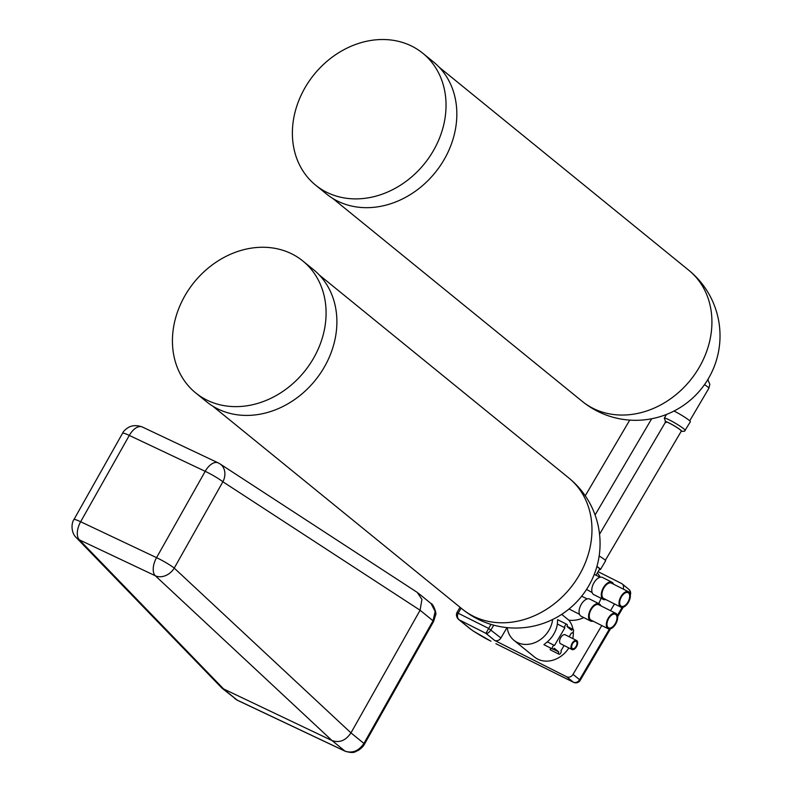 <?xml version="1.0" encoding="UTF-8"?>
<svg xmlns="http://www.w3.org/2000/svg" width="792" height="792" viewBox="0 0 792 792"><rect width="100%" height="100%" fill="white"/><g stroke="black" fill="none" stroke-linecap="round" stroke-linejoin="round"><path stroke-width="1.19" d="M507.236 627.64A25.294 21.117 -50.9 0 0 513.988 640.352A25.294 21.117 -50.9 0 0 537.511 641.391A25.294 21.117 -50.9 0 0 552.638 619.492M195.644 392.872L206.445 401.653A84.982 70.943 -50.9 0 0 315.097 380.497A84.982 70.943 -50.9 0 0 313.682 269.805L302.881 261.023A84.982 70.943 -50.9 0 0 290.723 253.371A84.982 70.943 -50.9 0 0 189.09 289.07A84.982 70.943 -50.9 0 0 195.644 392.872A84.982 70.943 -50.9 0 0 304.296 371.705A84.982 70.943 -50.9 0 0 302.881 261.023M513.988 640.352L534.511 657.043A25.294 21.117 -50.9 0 0 568.874 647.935M572.764 638.57A25.294 21.117 -50.9 0 0 573.279 631.679M573.002 629.363A25.294 21.117 -50.9 0 0 568.834 620.176L561.686 614.364M550.648 648.074L550.173 649.757L558.934 654.182A2.02 1.099 116.8 0 0 560.706 653.093A2.02 1.099 116.8 0 0 560.974 650.747L564.053 645.51M569.191 636.768L571.369 633.065A2.02 1.099 116.8 0 0 573.25 631.739A2.02 1.099 116.8 0 0 573.18 629.452A2.02 1.099 116.8 0 0 571.586 630.274L567.032 626.571A2.02 1.099 116.8 0 0 566.923 624.363L557.608 619.661L557.36 623.997A25.294 21.117 -50.9 0 1 547.322 641.857L543.916 644.668L552.677 649.093A2.02 1.099 116.8 0 0 554.271 648.262L558.825 651.974A2.02 1.099 116.8 0 0 558.934 654.182M568.834 620.176A29.056 24.255 -50.9 0 0 583.783 617.592M598.653 603.563A29.056 24.255 -50.9 0 0 601.049 598.277M600.217 577.239A29.056 24.255 -50.9 0 0 597.317 572.962M587.218 598.92L581.645 596.237M586.535 589.436L592.119 592.535M623.156 589.04A5.059 4.227 -50.9 0 0 622.195 583.922A5.059 4.227 -50.9 0 0 621.552 583.506L598.089 571.666M461.132 608.167L458.241 613.077C456.925 615.978 457.301 618.265 459.36 619.938L458.073 618.948C456.42 616.899 456.034 614.78 456.915 612.592L488.605 628.403L500.92 637.956L507.009 627.611M500.92 637.956A5.059 4.227 129.1 0 1 494.574 640.381L566.696 676.794A5.059 4.227 -50.9 0 0 573.042 674.368L601.762 625.532M610.503 610.682L614.473 603.92M553.192 649.123L558.825 651.974M547.322 641.857L554.489 645.47A2.02 1.099 116.8 0 0 552.608 646.807A2.02 1.099 116.8 0 0 552.677 649.093M557.36 623.997L564.884 627.799L554.489 645.47M566.923 624.363A2.02 1.099 116.8 0 0 565.151 625.452A2.02 1.099 116.8 0 0 564.884 627.799M596.881 566.567A8.603 0.851 30.5 0 1 598.693 567.904A8.603 0.851 30.5 0 1 599.653 569.002L596 575.22M493.753 625.175L490.99 629.878C489.119 632.58 487.436 633.739 485.932 633.352L494.574 640.381M565.478 634.937A5.059 2.742 116.8 0 0 565.211 634.758A5.059 2.742 116.8 0 0 560.488 638.035A5.059 2.742 116.8 0 0 560.647 643.787L572.042 649.539A5.059 2.742 116.8 0 0 576.625 646.519A5.059 2.742 116.8 0 0 576.873 640.678A5.059 2.742 116.8 0 0 576.596 640.51A5.059 2.742 116.8 0 0 571.873 643.787A5.059 2.742 116.8 0 0 572.042 649.539M600.851 605.811A9.613 5.207 116.8 0 0 599.752 604.197A9.613 5.207 116.8 0 0 599.237 603.86L589.743 599.069A9.613 5.207 116.8 0 0 580.764 605.296A9.613 5.207 116.8 0 0 581.081 616.226L590.575 621.017A9.613 5.207 116.8 0 0 593.099 621.156M596.911 566.458A9.613 0.95 30.5 0 1 599.415 568.27A9.613 0.95 30.5 0 1 600.484 569.497A9.613 0.95 30.5 0 1 599.435 569.369M613.562 584.199A9.613 5.207 116.8 0 0 612.454 582.585A9.613 5.207 116.8 0 0 611.939 582.249L602.455 577.457A9.613 5.207 116.8 0 0 593.475 583.694A9.613 5.207 116.8 0 0 593.792 594.614L603.276 599.405A9.613 5.207 116.8 0 0 605.811 599.554M490.971 624.383L485.932 633.352L459.36 619.938L470.844 629.274A7.583 0.752 30.5 0 0 473.428 631.105A19.948 1.97 30.5 0 0 490.406 640.916L473.22 631.006A5.059 2.128 -56.9 0 0 473.428 631.105M490.99 641.213L490.406 640.916M496.534 644.005L573.566 682.328A5.059 5.059 0 0 0 580.18 680.368A5.059 0.505 -149.5 0 0 579.615 679.714A5.059 4.227 129.1 0 1 573.269 682.14L495.921 643.698M599.237 603.86A9.613 5.207 116.8 0 0 590.258 610.087A9.613 5.207 116.8 0 0 590.575 621.017M599.158 555.954A9.613 0.95 30.5 0 1 604.514 559.588A9.613 0.95 30.5 0 1 605.593 560.815L600.484 569.497M611.939 582.249A9.613 5.207 116.8 0 0 602.969 588.486A9.613 5.207 116.8 0 0 603.276 599.405M576.358 641.55A4.049 2.188 116.8 0 0 576.14 641.411A4.049 2.188 116.8 0 0 572.359 644.035A4.049 2.188 116.8 0 0 572.497 648.628A4.049 2.188 116.8 0 0 576.16 646.222A4.049 2.188 116.8 0 0 576.358 641.55M615.859 613.384L598.782 604.761A8.603 4.653 116.8 0 0 590.743 610.335A8.603 4.653 116.8 0 0 591.03 620.116L608.107 628.739A8.603 4.653 116.8 0 0 615.909 623.611A8.603 4.653 116.8 0 0 616.324 613.681A8.603 4.653 116.8 0 0 615.859 613.384A8.603 4.653 116.8 0 0 607.83 618.958A8.603 4.653 116.8 0 0 608.107 628.739M628.571 591.773L611.483 583.15A8.603 4.653 116.8 0 0 603.454 588.733A8.603 4.653 116.8 0 0 603.732 598.504L620.819 607.127A8.603 4.653 116.8 0 0 628.61 601.999A8.603 4.653 116.8 0 0 629.026 592.079A8.603 4.653 116.8 0 0 628.571 591.773A8.603 4.653 116.8 0 0 620.532 597.356A8.603 4.653 116.8 0 0 620.819 607.127M615.81 614.552A7.583 4.109 116.8 0 0 615.404 614.285A7.583 4.109 116.8 0 0 608.315 619.205A7.583 4.109 116.8 0 0 608.563 627.838A7.583 4.109 116.8 0 0 615.443 623.304A7.583 4.109 116.8 0 0 615.81 614.552M628.521 592.941A7.583 4.109 116.8 0 0 628.115 592.683A7.583 4.109 116.8 0 0 621.027 597.604A7.583 4.109 116.8 0 0 621.274 606.226A7.583 4.109 116.8 0 0 628.155 601.702A7.583 4.109 116.8 0 0 628.521 592.941M315.592 185.13L326.393 193.911A84.982 70.943 -50.9 0 0 435.046 172.755A84.982 70.943 -50.9 0 0 433.63 62.063L422.839 53.282A84.982 70.943 -50.9 0 0 412.078 46.312A84.982 70.943 -50.9 0 0 309.563 80.566A84.982 70.943 -50.9 0 0 315.592 185.13A84.982 70.943 -50.9 0 0 424.245 163.964A84.982 70.943 -50.9 0 0 422.839 53.282M605.336 560.33L681.348 431.066A9.108 0.901 -149.5 0 0 673.962 425.68A9.108 0.901 -149.5 0 0 665.656 421.839L599.554 534.244M681.16 431.402L684.555 431.204L690.347 421.76A12.137 1.198 -149.5 0 0 685.06 417.404A12.137 1.198 -149.5 0 0 674.012 411.048M142.273 426.977L218.176 462.875A15.177 8.187 115.3 0 0 205.207 471.319A15.177 1.683 29.4 0 1 222.889 481.774A15.177 12.296 -56.9 0 0 219.968 463.874L417.206 592.366L421.938 599.356L420.087 610.236L350.965 732.897C345.787 740.55 339.481 743.104 332.036 740.569L222.007 688.189L76.23 537.57A15.177 12.969 -44 0 0 79.408 539.867A15.177 8.187 -64.7 0 1 80.655 521.75A15.177 1.683 -150.6 0 0 73.923 519.572L122.562 433.244A15.177 1.683 29.4 0 1 129.304 435.422A15.177 8.187 -64.7 0 1 142.273 426.977L142.273 426.977C136.976 425.076 132.363 425.225 128.433 427.423C125.245 429.482 123.285 431.422 122.562 433.244M76.151 537.491A15.177 12.969 -44 0 0 76.23 537.57C70.953 532.798 71.231 523.047 73.923 519.572M234.967 698.732L237.451 700.296A5.059 2.732 115.3 0 0 237.451 700.296A5.059 2.732 115.3 0 1 237.145 700.098L224.176 689.555L79.408 539.867L155.311 575.764A15.177 12.118 -47 0 0 174.24 568.102A15.177 1.683 -150.6 0 0 156.559 557.647A15.177 8.187 115.3 0 0 155.311 575.764L332.036 740.569L344.995 751.113L237.145 700.098L222.007 688.189M568.904 478.051A84.467 84.467 0 0 1 581.13 596.881A84.467 84.467 0 0 1 462.3 609.107A84.467 70.518 -50.9 0 0 570.309 588.08A84.467 70.518 -50.9 0 0 568.904 478.051L319.364 275.072M630.016 593.515A5.059 4.227 -50.9 0 0 628.769 589.268L622.195 583.922M566.696 676.794L573.269 682.14A5.059 2.921 116.4 0 0 573.566 682.328M573.042 674.368L579.615 679.714L609.434 629.016M617.413 615.443L622.136 607.405M458.568 619.394L470.2 628.858A5.059 4.227 -50.9 0 0 470.844 629.274M473.032 630.848A5.059 2.128 -56.9 0 0 473.22 631.006L470.2 628.858M332.709 198.396L582.249 401.366A84.467 70.518 -50.9 0 0 690.258 380.338A84.467 70.518 -50.9 0 0 688.852 270.31L439.312 67.33M681.199 431.333A9.613 0.95 -149.5 0 0 673.982 425.631A9.613 0.95 -149.5 0 0 665.498 422.096M685.238 430.442A12.137 1.198 -149.5 0 0 675.388 423.255A12.137 1.198 -149.5 0 0 664.31 418.127L665.973 422.601M704.524 384.615A11.128 1.099 30.5 0 1 708.86 388.278L709.84 384.338L707.801 379.615M80.655 521.75L129.304 435.422L205.207 471.319L156.559 557.647L80.655 521.75M433.6 621.443L364.478 744.104A5.059 0.564 29.4 0 0 363.924 743.441L350.965 732.897L174.24 568.102L222.889 481.774L420.087 610.236L433.046 620.779A5.059 0.564 29.4 0 1 433.6 621.443L435.649 614.849C436.887 613.859 433.264 603.692 431.076 603.573L435.145 611.434L433.046 620.779L363.924 743.441C358.736 751.014 352.42 753.568 344.995 751.113A5.059 2.732 115.3 0 0 345.302 751.301L237.442 700.296A5.059 2.732 115.3 0 0 237.788 700.405M345.302 751.301L345.302 751.301C354.568 753.786 354.42 751.856 358.538 750.272C361.706 747.985 363.686 745.925 364.478 744.104M462.3 609.107L212.761 406.138M567.112 626.383L573.18 629.452M569.032 609.008L579.467 614.275M594.267 574.348L600.059 577.279M630.333 594.911A5.059 5.059 0 0 0 628.769 589.268M623.195 607.226L617.641 616.671M610.483 628.828L580.18 680.368M565.211 634.758L576.596 640.51M456.915 612.592L460.043 607.276M582.249 401.366A84.467 84.467 0 0 0 701.078 389.139A84.467 84.467 0 0 0 688.852 270.31M629.749 420.107L585.248 495.782M651.668 418.76L595.079 514.978M666.488 414.444L664.31 418.127M689.713 420.839L708.86 388.278M708.276 378.814L708.068 379.913M431.076 603.563L418.117 593.03M218.176 462.875L219.968 463.874"/></g></svg>
